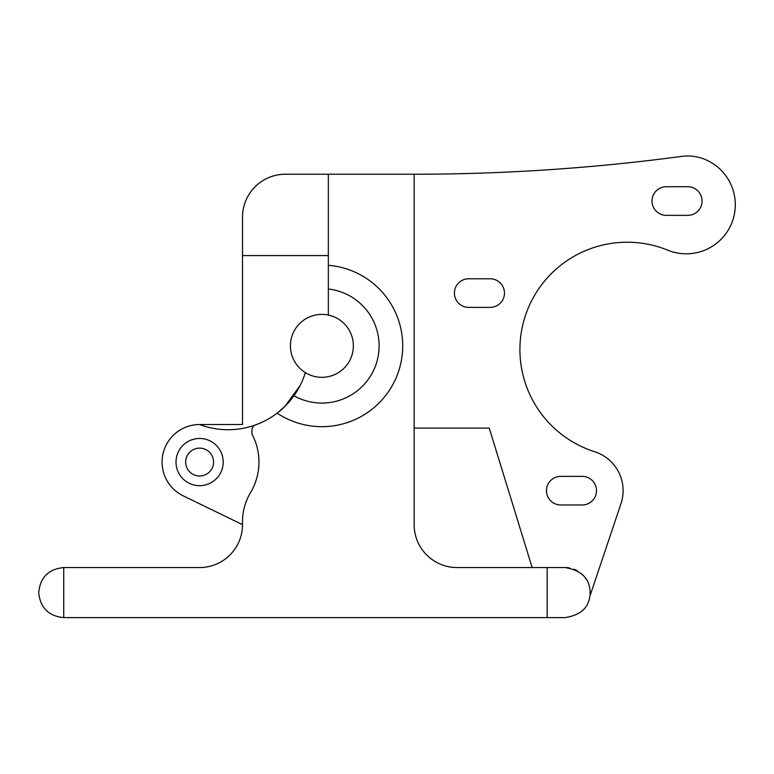 <?xml version="1.0" encoding="UTF-8"?>
<svg xmlns="http://www.w3.org/2000/svg" width="774" height="774" viewBox="0 0 774 774"><rect width="100%" height="100%" fill="white"/><g stroke="black" fill="none" stroke-linecap="round" stroke-linejoin="round"><path stroke-width="1.16" d="M199.605 424.529L242.514 424.529L242.514 217.136A42.909 42.909 0 0 1 285.422 174.227L414.148 174.227A2016.541 2016.541 0 0 0 681.778 156.387A45.056 45.056 0 0 1 704.775 159.328A49.052 49.052 158.3 0 1 731.662 223.28A49.052 49.052 158.3 0 1 667.71 250.166A107.276 107.276 0 0 0 526.339 312.919A107.276 107.276 0 0 0 594.625 451.706A40.906 40.906 0 0 1 620.7 504.522L589.749 596.628C588.201 608.306 579.968 615.301 565.049 617.613L63.729 617.613C48.559 616.104 40.209 607.754 38.7 592.584C40.209 577.414 48.559 569.064 63.729 567.555L199.605 567.555A42.909 42.909 0 0 0 242.514 524.646L183.206 495.844A37.549 37.549 0 0 1 199.605 424.529A80.815 80.815 0 0 0 277.131 413.142A80.815 80.815 0 0 0 398.262 372.304A80.815 80.815 0 0 0 328.331 265.308L328.331 315.057A31.463 31.463 0 0 0 305.353 372.623A31.463 31.463 0 0 0 353.36 345.862A31.463 31.463 0 0 0 328.331 315.057M414.148 428.099L489.245 428.099L532.154 567.555M590.078 594.616L590.078 592.584C589.933 578.691 581.593 570.341 565.049 567.555L457.057 567.555A42.909 42.909 0 0 1 451.619 567.207M414.148 174.227L414.148 524.646A42.909 42.909 0 0 0 457.057 567.555M256.136 424.694C252.479 425.661 251.192 428.999 252.276 434.698A59.356 59.356 0 0 1 250.592 492.467A57.208 57.208 0 0 0 242.514 521.773L242.514 524.646M328.331 174.227L328.331 265.308M328.331 255.575L242.514 255.575M565.049 567.555A25.029 25.029 0 0 1 569.703 567.99M573.911 569.18A25.029 25.029 0 0 1 577.24 570.728M581.758 573.95A25.029 25.029 0 0 1 586.266 579.31M687.757 215.346A14.3 14.3 0 0 0 702.057 201.037A14.3 14.3 0 0 0 687.757 186.737L666.298 186.737A14.3 14.3 0 0 0 651.998 201.037A14.3 14.3 0 0 0 666.298 215.346L687.757 215.346M582.212 504.977L560.753 504.977A14.3 14.3 0 0 1 546.454 490.677A14.3 14.3 0 0 1 560.753 476.378L582.212 476.378A14.3 14.3 0 0 1 596.512 490.677A14.3 14.3 0 0 1 582.212 504.977M490.165 307.394A14.3 14.3 0 0 0 504.474 293.085A14.3 14.3 0 0 0 490.165 278.785L468.715 278.785A14.3 14.3 0 0 0 454.406 293.085A14.3 14.3 0 0 0 468.715 307.394L490.165 307.394M223.212 462.068A23.597 23.597 0 0 0 187.811 441.635A23.597 23.597 0 0 0 187.811 482.512A23.597 23.597 0 0 0 223.212 462.068M277.131 413.142A80.815 80.815 0 0 0 305.353 372.623M277.769 412.648L284.996 406.282L300.235 385.336M300.834 384.107L301.067 383.623M213.556 462.068A13.942 13.942 0 0 0 192.639 449.994A13.942 13.942 0 0 0 192.639 474.143A13.942 13.942 0 0 0 213.556 462.068M293.927 395.766A57.208 57.208 0 0 0 376.348 363.403A57.208 57.208 0 0 0 328.331 289.012M63.729 617.613L63.729 567.555M547.17 617.613L547.17 567.555"/></g></svg>
